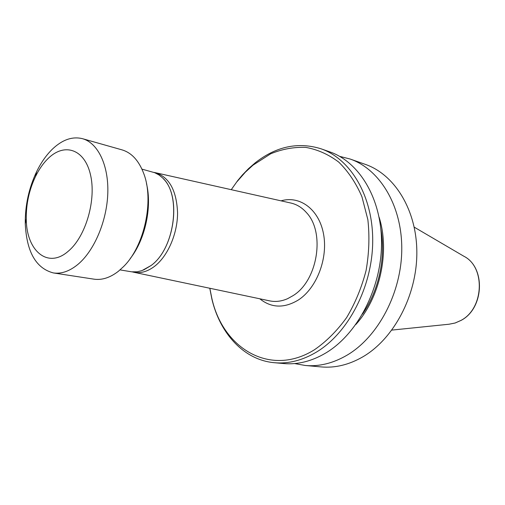 <?xml version="1.0" encoding="UTF-8"?>
<svg xmlns="http://www.w3.org/2000/svg" width="505" height="505" viewBox="0 0 505 505"><rect width="100%" height="100%" fill="white"/><g stroke="black" fill="none" stroke-linecap="round" stroke-linejoin="round"><path stroke-width="0.76" d="M153.911 172.401L155.388 172.685C169.225 177.078 176.617 190.486 177.571 212.908C177.539 233.771 167.818 256.13 154.612 266.286C147.574 271.595 140.624 273.584 133.756 272.245L132.297 271.892M82.504 138.692L122.002 149.865C131.641 152.737 138.907 160.678 143.792 173.682C154.233 200.82 144.38 246.169 123.618 266.526L118.441 271.242C110.134 277.693 101.96 280.332 93.905 279.151L53.341 272.927C36 268.332 26.645 251.957 25.269 223.797C25.035 205.579 28.81 188.226 36.581 171.744C41.019 162.623 46.296 155.085 52.406 149.126C62.355 139.677 72.392 136.198 82.504 138.692C97.837 142.902 108.701 165.021 107.805 193.055C106.953 221.064 94.208 250.953 77.751 264.538C69.444 271.292 61.307 274.089 53.341 272.927M68.32 251.174C47.83 269.373 26.31 250.77 26.273 218.88C26.083 204.089 29.138 190.013 35.451 176.636C39.049 169.244 43.316 163.159 48.246 158.381C64.331 142.574 84.442 148.95 90.389 174.32C96.594 199.462 85.837 236.637 68.32 251.174M339.631 156.354L350.091 159.012L365.248 164.346C394.714 174.471 416.972 210.238 416.84 252.992C416.795 295.709 393.748 338.905 362.792 356.865C348.987 364.799 335.131 368.151 321.231 366.92L305.228 365.481L294.611 363.562M350.091 159.012C379.697 169.175 402.024 205.535 401.772 249.135C401.608 292.698 378.258 336.822 347.049 355.179C333.136 363.284 319.192 366.718 305.228 365.481M231.258 189.684L237.647 180.651L242.337 175.046L248.58 168.601L255.202 162.831C276.153 146.399 298.07 141.716 320.953 148.767L329.79 151.872C359.547 162.08 381.95 199.21 381.534 243.953C381.206 288.652 357.445 334.026 325.927 352.907C311.875 361.245 297.83 364.793 283.791 363.556L274.461 362.716C244.048 360.103 220.035 333.685 211.904 299.137L209.783 288.254M320.953 148.767C350.767 158.987 373.195 196.451 372.703 241.693C372.299 286.884 348.368 332.801 316.723 351.922C302.615 360.362 288.532 363.96 274.461 362.716M237.079 181.598L245.316 172.218L252.986 165.185L270.655 153.81C282.226 149.051 293.948 146.911 305.841 147.403C317.582 149.512 328.54 154.404 338.722 162.092C348.179 171.328 355.918 182.873 361.933 196.729L367.867 219.7C369.698 236.321 369.098 253.264 366.074 270.535C361.675 287.509 355.198 303.183 346.645 317.557C337.113 330.756 326.426 341.462 314.571 349.681C270.257 377.588 222.629 348.33 211.778 298.038L209.84 288.267M290.811 203.023L291.044 203.079C296.883 204.437 302.009 207.605 306.421 212.586C325.435 232.275 317.771 280.654 293.089 295.627L287.724 298.619C281.645 301.321 275.667 302.078 269.79 300.892L269.556 300.841M141.949 169.131L154.764 172.716L158.936 174.926L162.143 177.526C181.838 193.996 175.128 248.574 150.976 265.579L141.905 270.642L137.12 271.797L131.666 271.823L120.051 269.904M380.909 229.491C385.997 257.55 378.788 290.728 362.514 314.148M379.122 217.257C390.094 251.566 380.031 297.874 355.81 324.538M146.482 183.624C152.289 206.924 145.143 239.812 130.189 258.598M281.064 200.839C299.736 195.29 318.901 209.221 323.484 233.739C328.237 258.169 316.805 288.014 298.423 299.951C284.271 308.492 271.393 308.1 259.785 298.783M414.245 227.168L463.805 256.218C485.69 266.924 484.049 308.618 460.939 320.429L455.093 323.011L449.021 324.229L455.175 322.998L461.084 320.385M163.405 178.82C181.787 196.514 174.452 249.009 151.027 265.561L143.597 269.992M26.273 218.88L25.269 223.797M35.451 176.636L36.581 171.744M449.021 324.229L391.88 330.093M211.778 298.038L211.904 299.137M133.756 272.245L269.79 300.892M155.388 172.685L291.044 203.079M463.805 256.218C485.879 267.183 484.219 308.467 461.115 320.372"/></g></svg>
